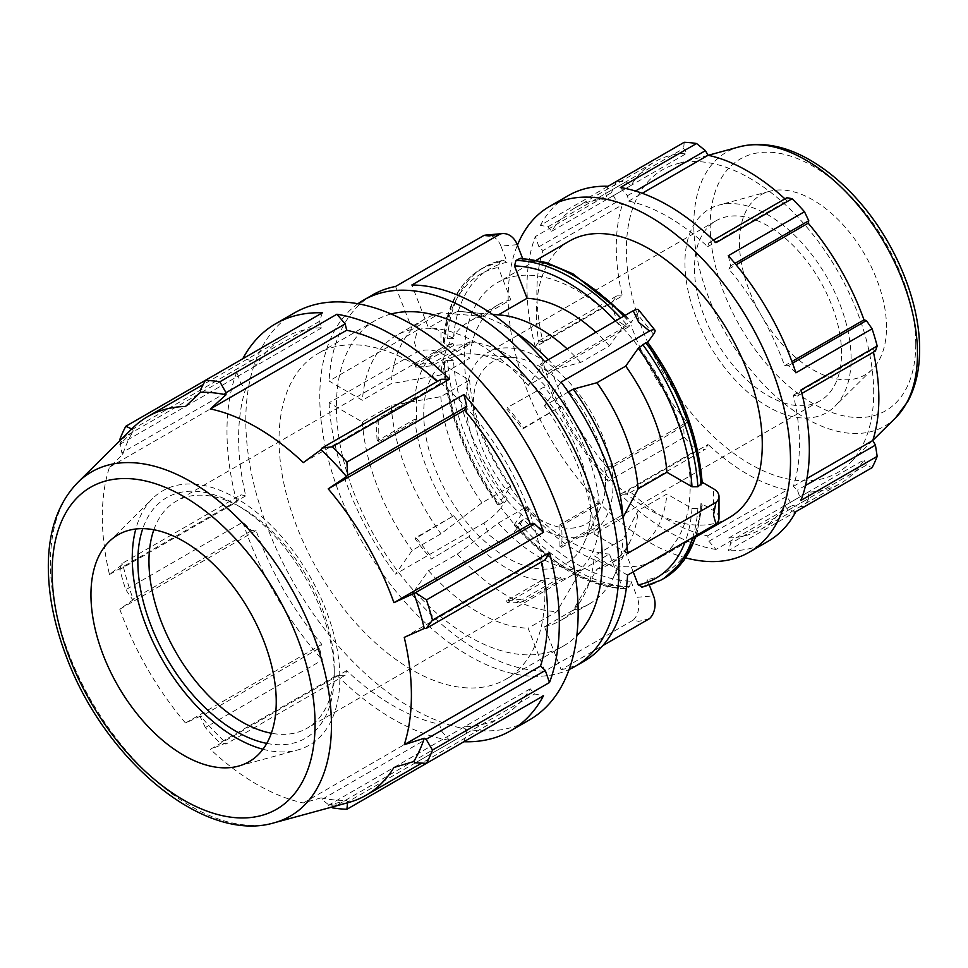 <?xml version="1.0" encoding="UTF-8"?>
<svg xmlns="http://www.w3.org/2000/svg" width="968" height="968" viewBox="0 0 968 968"><rect width="100%" height="100%" fill="white"/><g stroke="black" fill="none" stroke-linecap="round" stroke-linejoin="round"><path stroke-width="0.73" stroke-dasharray="4.84 3.63" d="M627.409 494.2L620.355 494.261L696.549 450.277L705.43 449.152L627.409 494.2L628.68 490.268L708.08 444.433L705.43 449.152M708.915 541.257L786.936 496.209L792.151 505.465L715.957 549.461L708.915 541.257L707.644 535.861A185.662 107.194 60 0 1 628.68 490.268M715.957 549.461A199.638 115.265 60 0 1 620.355 494.261M547.948 371.337L540.434 364.162L616.628 320.178L625.981 326.289L547.948 371.337L551.712 371.252L631.112 325.405L625.981 326.289M605.581 471.162L683.614 426.114L684.231 437.27L608.037 481.253L605.581 471.162L607.541 467.955A185.662 107.194 60 0 1 551.712 371.252M608.037 481.253A199.638 115.265 60 0 1 540.434 364.162M795.89 511.649L788.375 510.136L784.612 505.719A185.662 107.194 60 0 1 760.993 529.278A185.662 107.194 60 0 1 728.783 537.954L730.743 543.411L728.287 550.683L795.89 511.649M767.987 541.378A199.638 115.265 60 0 1 728.287 550.683M538.91 246.804L535.328 236.591L611.522 192.608L616.931 201.755L538.91 246.804L542.951 250.603L622.351 204.768L616.931 201.755M538.91 340.918L616.931 295.869L611.522 302.996L535.328 346.992L538.91 340.918L542.951 341.777A185.662 107.194 60 0 1 542.951 250.603M535.328 346.992A199.638 115.265 60 0 1 535.328 236.591M800.996 389.971L797.414 396.045L793.373 395.186A185.662 107.194 60 0 1 793.373 486.359L797.414 490.159L800.996 500.371M547.948 226.814L625.981 181.778L616.628 181.331L540.434 225.314L547.948 226.814L551.712 231.243A185.662 107.194 60 0 1 575.331 207.684A185.662 107.194 60 0 1 607.541 199.009L605.581 193.539L608.037 186.279M540.434 225.314A199.638 115.265 60 0 1 568.337 195.584M728.287 255.709L730.743 265.801L728.783 269.007A185.662 107.194 60 0 1 784.612 365.71L788.375 365.626L795.89 372.801M620.355 187.502L627.409 195.705L628.68 201.102A185.662 107.194 60 0 1 707.644 246.695L708.915 242.762L715.957 242.702M627.409 195.705L635.492 191.035M628.68 201.102L642.244 193.273M707.644 246.695L787.045 200.848L786.936 197.714M784.927 198.876A185.662 107.194 60 0 1 787.045 200.848M713.392 240.173L708.915 242.762M730.743 265.801L734.918 263.393M728.783 269.007L736.079 264.796M784.612 365.71L791.921 361.5M792.55 363.218L788.375 365.626M797.414 396.045L801.891 393.456M793.373 395.186L872.773 349.339A185.662 107.194 60 0 1 873.426 352.158M875.435 350.997L872.773 349.339M793.373 486.359L806.925 478.531M805.497 485.488L797.414 490.159M788.375 510.136L866.396 465.1L872.071 467.665M784.612 505.719L864.013 459.873A185.662 107.194 60 0 1 840.393 483.431A185.662 107.194 60 0 1 808.183 492.107L808.764 498.375L730.743 543.411M866.396 465.1L864.013 459.873M728.783 537.954L808.183 492.107M792.151 505.465A199.638 115.265 -120 0 0 804.481 506.688L808.764 498.375M241.008 384.03L121.835 452.83L119.79 439.569L236.797 372.014L241.008 384.03L245.763 388.507A218.55 126.179 -120 0 0 245.763 495.822L241.008 494.805L236.797 501.956L119.79 569.511A234.994 135.677 -120 0 0 125.792 589.73L242.811 522.175L251.656 530.621L256.072 530.512A218.55 126.179 -120 0 0 321.787 644.337L319.488 648.112L322.38 659.995L205.361 727.561A234.994 135.677 -120 0 0 219.869 742.867L336.888 675.313L345.177 675.24L346.677 670.618A218.55 126.179 -120 0 0 439.617 724.27L441.118 730.622L449.418 740.278L332.399 807.832L321.945 799.435L441.118 730.622M236.797 372.014A234.994 135.677 -120 0 0 236.797 501.956M322.38 312.797L319.488 321.34L321.787 327.777A218.55 126.179 -120 0 0 283.878 337.989A218.55 126.179 -120 0 0 256.072 365.722L251.656 360.507L242.811 358.741L205.361 380.351M441.118 379.274L439.617 383.897A218.55 126.179 -120 0 0 437.125 381.586M541.293 562.009A218.55 126.179 -120 0 0 540.531 558.693L545.286 559.698M463.926 741.718L466.806 733.175L464.507 726.738A218.55 126.179 -120 0 0 502.416 716.526A218.55 126.179 -120 0 0 530.222 688.793L534.651 694.008L543.496 695.774M336.888 675.313A234.994 135.677 -120 0 0 449.418 740.278M242.811 522.175A234.994 135.677 -120 0 0 322.38 659.995M294.478 312.882A234.994 135.677 -120 0 0 294.478 584.224A234.994 135.677 -120 0 0 529.472 719.902M345.177 675.24L226.016 744.041L219.869 742.867M346.677 670.618L210.395 749.293A218.55 126.179 -120 0 0 303.335 802.956L321.037 797.862L321.945 799.435M226.016 744.041L225.98 742.964L210.395 749.293M439.617 724.27L303.335 802.956M466.806 733.175L347.633 801.976L347.548 802.787M464.507 726.738L328.212 805.424A218.55 126.179 -120 0 0 348.468 802.545M347.633 801.976L346.496 800.379L328.212 805.424M530.222 688.793L393.94 767.479M415.478 762.808L534.651 694.008M540.531 558.693L404.249 637.38M440.972 353.175L453.484 360.399A175.523 101.337 -120 0 0 507.208 498.871L502.791 502.67L499.682 504.461L498.217 504.062A175.523 101.337 60 0 1 444.481 365.589L469.577 380.073L440.791 396.686L391.169 405.398L362.395 422.012L329.072 402.773L417.474 351.735L414.389 342.309L417.474 330.003A18.803 10.854 180 0 1 440.972 331.443L440.972 353.175A18.803 10.854 0 0 0 417.474 351.735M444.481 365.589L443.271 363.968L447.591 360.386L453.484 360.399M417.474 330.003L329.072 381.041L362.395 400.28L391.169 383.655L440.791 374.955L469.577 358.341L444.481 343.858A175.523 101.337 60 0 1 498.217 267.422L499.682 261.917L503.59 259.823M517.251 244.662L500.952 246.114L507.208 262.231A175.523 101.337 -120 0 0 453.484 338.667L447.591 338.655L443.271 342.055L444.481 343.858M453.484 338.667L440.972 331.443M500.952 246.114A18.803 14.822 84.9 0 0 485.984 235.067M447.591 338.655A179.673 103.733 60 0 1 484.448 267.071A179.673 103.733 60 0 1 502.791 260.126L507.208 262.231M395.549 286.467L412.211 329.398L440.997 312.785L481.979 316.367L510.753 299.753L498.217 267.422M498.351 314.866L457.295 311.333L428.509 327.946L411.848 285.016M653.509 334.19L637.21 313.91L630.955 322.804A175.523 101.337 -120 0 0 523.506 260.767L520.469 258.311M523.506 260.767L522.575 258.371M637.21 313.91A18.803 3.969 141.2 0 0 638.565 309.808M544.803 361.766L528.153 385.47L556.927 368.856L580.643 362.468L609.429 345.842L621.964 327.995L626.381 324.207L629.49 322.404L630.955 322.804L631.257 321.896M568.252 392.004L544.452 405.749L561.113 382.045M702.151 482.233L700.989 481.556A175.523 101.337 -120 0 0 647.265 343.083L647.568 342.188M647.265 343.083L647.737 342.406M702.211 483.177L700.989 481.556M627.579 553.381L594.267 534.142L622.944 517.59M544.246 578.924L560.557 577.472L522.78 599.277L523.567 601.309A131.019 75.637 60 0 1 507.268 602.761L545.044 580.957L544.246 578.924L506.482 600.729L522.78 599.277M649.504 618.649L638.711 621.371L633.205 620.113L544.803 671.151L528.153 628.208L556.927 611.594L580.643 570.66L609.429 554.047L621.964 586.378A175.523 101.337 60 0 1 514.516 524.341L514.226 525.249M507.208 498.871L500.952 507.764L517.251 528.044L523.506 519.15A175.523 101.337 -120 0 0 630.955 581.187L629.49 586.681L626.381 588.484L625.001 588.834L621.964 586.378M630.955 581.187L637.21 597.292L653.509 595.84M633.205 620.113A18.803 14.822 84.9 0 0 637.21 597.292M507.268 602.761L506.482 600.729M633.205 571.87L625.727 552.583L596.941 569.208L573.225 610.142L544.452 626.756L561.113 669.687L602.882 645.571M649.419 585.289L647.265 579.723A175.523 101.337 -120 0 0 700.989 503.299L713.489 510.511L713.489 488.779M641.881 587.322L645.789 585.229L647.265 579.723M560.557 577.472L561.343 579.505L523.567 601.309M453.665 515.762L469.964 536.042L431.413 558.972A131.019 75.637 60 0 1 415.103 538.692L453.665 515.762L415.901 537.567L432.2 557.846M629.49 586.681A179.673 103.733 60 0 1 519.09 522.938L515.98 524.741L514.516 524.341L527.064 506.494L498.278 523.107L457.295 554.071L428.509 570.684L411.848 594.388L500.25 543.351L489.167 535.038L483.952 523.071L395.549 574.109L412.211 550.405L440.997 533.791L481.979 502.828L510.753 486.214L497.915 504.957M483.952 523.071A18.803 3.969 141.2 0 0 500.952 507.764M415.103 538.692L415.901 537.567M517.251 528.044A18.803 3.969 -38.8 0 1 500.25 543.351M519.09 522.938L523.506 519.15M469.964 536.042L431.413 558.972M416.53 398.296L416.53 420.027L378.754 441.844L377.181 440.924A131.019 75.637 60 0 1 377.181 419.192L414.945 397.388L416.53 398.296L378.754 420.1L378.754 441.844M377.181 419.192L378.754 420.1M416.53 420.027L414.945 419.12L377.181 440.924M469.964 344.003L453.665 345.455L415.901 367.259L415.103 365.226A131.019 75.637 60 0 1 431.413 363.774L469.178 341.97L469.964 344.003L432.2 365.807L415.901 367.259M431.413 363.774L432.2 365.807M453.665 345.455L452.879 343.422L415.103 365.226M560.557 407.165L544.246 386.885L507.268 407.576A131.019 75.637 60 0 1 523.567 427.856L561.343 406.04L522.78 428.969L506.482 408.69M523.567 427.856L522.78 428.969M544.246 386.885L507.268 407.576M561.343 579.505A131.019 75.637 -120 0 0 572.62 574.931A131.019 75.637 -120 0 0 599.277 525.539L597.692 524.632L597.692 502.888L559.928 524.704L561.5 525.612A131.019 75.637 60 0 1 561.985 536.756A131.019 75.637 60 0 1 561.5 547.344L599.277 525.539M153.864 529.762A131.019 75.637 60 0 1 176.091 501.291A131.019 75.637 60 0 1 241.601 507.776A131.019 75.637 60 0 1 334.25 668.235A131.019 75.637 60 0 1 307.11 728.214A131.019 75.637 60 0 1 271.342 733.236M597.692 502.888L599.277 503.808L561.5 525.612M599.277 503.808A131.019 75.637 -120 0 0 561.343 406.04M545.044 385.76A131.019 75.637 -120 0 0 469.178 341.97M452.879 343.422A131.019 75.637 -120 0 0 441.602 347.996A131.019 75.637 -120 0 0 414.945 397.388M414.945 419.12A131.019 75.637 -120 0 0 452.879 516.888M469.178 537.155A131.019 75.637 -120 0 0 545.044 580.957M357.93 303.746A211.496 122.113 -120 0 0 320.081 407.964A211.496 122.113 -120 0 0 412.658 610.348A211.496 122.113 -120 0 0 569.111 669.517M391.12 313.995A187.998 108.537 -120 0 0 375.342 320.456A187.998 108.537 -120 0 0 366.811 521.776A187.998 108.537 -120 0 0 543.786 653.424A187.998 108.537 -120 0 0 563.34 646.08A187.998 108.537 -120 0 0 576.831 635.649M329.072 402.773A211.496 122.113 -120 0 0 395.549 574.109M411.848 594.388A211.496 122.113 -120 0 0 544.803 671.151M561.113 669.687A211.496 122.113 -120 0 0 584.079 661.241M372.583 294.913A211.496 122.113 -120 0 0 329.072 381.041M594.267 534.142A164.499 94.973 -120 0 0 544.452 405.749M528.153 385.47A164.499 94.973 -120 0 0 428.509 327.946M412.211 329.398A164.499 94.973 -120 0 0 396.081 335.618A164.499 94.973 -120 0 0 362.395 400.28M362.395 422.012A164.499 94.973 -120 0 0 412.211 550.405M544.452 626.756A164.499 94.973 -120 0 0 560.581 620.536A164.499 94.973 -120 0 0 594.267 555.886L627.579 575.113M428.509 570.684A164.499 94.973 -120 0 0 528.153 628.208M573.225 610.142A164.499 94.973 -120 0 0 589.355 603.923A164.499 94.973 -120 0 0 614.256 575.609A164.499 94.973 -120 0 0 623.041 539.261L594.267 555.886M556.927 368.856A164.499 94.973 -120 0 0 548.372 359.709M515.847 332.581A164.499 94.973 -120 0 0 461.833 311.599A164.499 94.973 -120 0 0 457.295 311.333M440.997 312.785A164.499 94.973 -120 0 0 424.867 319.004A164.499 94.973 -120 0 0 391.169 383.655M391.169 405.398A164.499 94.973 -120 0 0 440.997 533.791M641.651 565.276A159.72 92.214 -120 0 0 657.09 559.298A159.72 92.214 -120 0 0 690.172 486.178A159.72 92.214 -120 0 0 620.452 325.454A159.72 92.214 -120 0 0 497.37 282.656A159.72 92.214 -120 0 0 490.582 454.585A159.72 92.214 -120 0 0 641.651 565.276M596.941 569.208A140.166 80.925 -120 0 0 609.55 564.175A140.166 80.925 -120 0 0 630.749 540.047A140.166 80.925 -120 0 0 638.13 510.62L623.041 539.261M580.643 362.468A140.166 80.925 -120 0 0 567.139 348.879M500.879 315.096A140.166 80.925 -120 0 0 498.278 314.915M481.979 316.367A140.166 80.925 -120 0 0 469.383 321.4A140.166 80.925 -120 0 0 440.791 374.955M440.791 396.686A140.166 80.925 -120 0 0 481.979 502.828M700.989 503.299L702.211 505.09L700.989 506.7L697.88 508.49L691.999 508.49L666.904 493.995L638.13 510.62M625.727 552.583A140.166 80.925 -120 0 0 638.323 547.561A140.166 80.925 -120 0 0 666.904 493.995M609.429 345.842A140.166 80.925 -120 0 0 595.925 332.254M510.753 299.753A140.166 80.925 -120 0 0 498.157 304.787A140.166 80.925 -120 0 0 469.577 358.341M469.577 380.073A140.166 80.925 -120 0 0 510.753 486.214M718.994 518.183A18.803 10.854 0 0 0 713.489 510.511M561.5 547.344L559.928 546.436L597.692 524.632M559.928 546.436L559.928 524.704M457.295 554.071A164.499 94.973 -120 0 0 556.927 611.594M886.506 327.317A103.975 60.028 -120 0 0 846.153 228.267A103.975 60.028 -120 0 0 769.391 191.337A103.975 60.028 -120 0 0 760.981 314.89A103.975 60.028 -120 0 0 872.192 369.389A103.975 60.028 -120 0 0 886.506 327.317M873.705 392.609A174.893 100.975 -120 0 0 805.836 225.992A174.893 100.975 -120 0 0 676.729 163.882A174.893 100.975 -120 0 0 662.596 371.7A174.893 100.975 -120 0 0 849.638 463.357A174.893 100.975 -120 0 0 873.705 392.609M132.41 428.304A218.55 126.179 -120 0 0 119.79 444.409L133.294 431.099A223.547 129.071 -120 0 0 122.754 454.403L109.481 467.193A218.55 126.179 -120 0 0 109.481 574.508L122.754 564.175A223.547 129.071 -120 0 0 133.294 599.664L119.79 609.199A218.55 126.179 -120 0 0 185.505 723.023L200.521 716.09A223.547 129.071 -120 0 0 225.98 742.964M321.037 797.862A223.547 129.071 -120 0 0 346.496 800.379M527.064 506.494A140.166 80.925 -120 0 0 609.429 554.047M685.804 557.883A199.638 115.265 60 0 1 649.334 542.358A199.638 115.265 60 0 1 517.432 245.122M569.486 241.032A159.72 92.214 -120 0 0 569.474 425.448A159.72 92.214 -120 0 0 729.194 517.662M607.541 467.955L686.941 422.108A185.662 107.194 60 0 1 631.112 325.405M683.614 426.114L686.941 422.108M542.951 341.777L622.351 295.93A185.662 107.194 60 0 1 622.351 204.768M616.931 295.869L622.351 295.93M551.712 231.243L631.112 185.408A185.662 107.194 60 0 1 654.731 161.85A185.662 107.194 60 0 1 686.941 153.174L683.614 148.503L605.581 193.539M625.981 181.778L631.112 185.408M684.231 142.296L683.614 148.503M616.628 181.331A199.638 115.265 -120 0 0 611.522 192.608M611.522 302.996A199.638 115.265 -120 0 0 616.628 320.178M684.231 437.27A199.638 115.265 -120 0 0 696.549 450.277M607.541 199.009L686.941 153.174M707.644 535.861L787.045 490.014A185.662 107.194 60 0 1 708.08 444.433M786.936 496.209L787.045 490.014M266.757 743.4A138.872 80.187 -120 0 0 334.25 674.66A138.872 80.187 -120 0 0 236.047 504.57A138.872 80.187 -120 0 0 142.768 528.649M334.25 668.235L334.25 674.66M262.957 749.244A146.785 84.748 -120 0 0 297.575 750.006A146.785 84.748 -120 0 0 339.841 677.878A146.785 84.748 -120 0 0 268.426 522.793A146.785 84.748 -120 0 0 152.46 498.653A146.785 84.748 -120 0 0 135.81 529.012M544.911 593.142A187.998 108.537 -120 0 0 462.849 403.946A187.998 108.537 -120 0 0 317.976 353.574A187.998 108.537 -120 0 0 317.976 570.66A187.998 108.537 -120 0 0 505.974 679.197A187.998 108.537 -120 0 0 544.911 593.142M205.361 727.561L200.316 716.925L319.488 648.112M251.656 530.621L132.483 599.422L125.792 589.73M119.79 569.511L121.835 563.618L241.008 494.805M131.733 428.981L132.483 429.308L251.656 360.507M319.488 321.34L200.316 390.14M200.521 716.09L200.316 716.925M321.787 644.337L185.505 723.023M256.072 530.512L119.79 609.199M132.483 599.422L133.294 599.664M122.754 564.175L121.835 563.618M245.763 495.822L109.481 574.508M245.763 388.507L109.481 467.193M121.835 452.83L122.754 454.403M133.294 431.099L132.483 429.308M256.072 365.722L119.79 444.409M321.787 327.777L185.505 406.463M439.617 383.897L303.335 462.583M590.492 509.604A117.915 68.075 -120 0 0 474.647 354.046A117.915 68.075 -120 0 0 448.148 495.507A117.915 68.075 -120 0 0 583.91 543.278A117.915 68.075 -120 0 0 590.492 509.604M605.629 480.987A93.581 54.026 -120 0 0 513.706 357.531A93.581 54.026 -120 0 0 492.664 469.795A93.581 54.026 -120 0 0 600.414 507.728A93.581 54.026 -120 0 0 605.629 480.987M612.986 485.234A103.975 60.028 -120 0 0 567.599 380.593A103.975 60.028 -120 0 0 487.473 352.739A103.975 60.028 -120 0 0 487.473 472.808A103.975 60.028 -120 0 0 591.448 532.836A103.975 60.028 -120 0 0 612.986 485.234M841.543 353.272A103.975 60.028 -120 0 0 796.156 248.631A103.975 60.028 -120 0 0 716.03 220.777A103.975 60.028 -120 0 0 716.03 340.845A103.975 60.028 -120 0 0 820.005 400.873A103.975 60.028 -120 0 0 841.543 353.272M851.102 358.789A117.491 67.833 -120 0 0 805.509 246.864A117.491 67.833 -120 0 0 718.776 205.131A117.491 67.833 -120 0 0 709.278 344.741A117.491 67.833 -120 0 0 834.924 406.33A117.491 67.833 -120 0 0 851.102 358.789M498.278 523.107A140.166 80.925 -120 0 0 580.643 570.66M623.803 316.161A179.673 103.733 60 0 1 629.49 322.404M502.791 502.67A179.673 103.733 60 0 1 447.591 360.386M700.989 506.7A179.673 103.733 60 0 1 695.786 535.74M664.133 578.283A179.673 103.733 60 0 1 645.789 585.229M626.381 324.207A179.673 103.733 -120 0 0 620.706 317.952M499.682 261.917A179.673 103.733 -120 0 0 481.338 268.862A179.673 103.733 -120 0 0 444.481 340.458M444.481 362.189A179.673 103.733 -120 0 0 499.682 504.461M642.679 587.019A179.673 103.733 -120 0 0 661.023 580.074M692.677 537.543A179.673 103.733 -120 0 0 697.88 508.49M691.999 508.49A175.523 101.337 60 0 1 685.102 541.911M615.515 320.952A175.523 101.337 60 0 1 621.964 327.995M915.764 344.221A145.357 83.926 -120 0 0 761.586 152.412A145.357 83.926 -120 0 0 761.586 357.991A145.357 83.926 -120 0 0 915.764 344.221M895.715 417.68A158.171 91.319 60 0 1 726.545 334.771A158.171 91.319 60 0 1 739.334 146.821M77.767 482.475A198.73 114.732 -120 0 0 91.573 701.376A198.73 114.732 -120 0 0 274.234 822.776M515.98 524.741A179.673 103.733 -120 0 0 626.381 588.484M760.993 529.278L840.393 483.431M502.416 716.526L421.733 763.111M441.602 347.996L176.091 501.291M572.62 574.931L307.11 728.214M589.355 603.923L560.581 620.536M424.867 319.004L396.081 335.618M630.749 540.047L614.256 575.609M492.494 314.346L461.833 311.599M625.267 315.314L631.257 321.884M443.271 342.055C445.861 307.207 458.542 282.813 481.338 268.862L503.59 259.811M702.211 505.09L696.67 535.231M638.323 547.561L609.55 564.175M498.157 304.787L469.383 321.4M497.903 504.969C465.342 459.364 447.131 412.368 443.271 363.968M708.225 155.291L676.729 163.882M872.821 440.379L849.638 463.357M625.001 588.834C587.588 586.838 550.659 565.639 514.214 525.261M575.331 207.684L654.731 161.85M241.601 507.776L236.047 504.57M283.878 337.989L203.183 384.574M513.706 357.531L474.647 354.046M600.414 507.728L583.91 543.278M716.03 220.777L487.473 352.739M820.005 400.873L591.448 532.836M769.391 191.337L718.776 205.131M872.192 369.389L834.924 406.33M536.453 260.102L497.37 282.656M696.173 536.732L657.09 559.298M375.342 320.456L317.976 353.574M563.34 646.08L505.974 679.197M238.515 766.099L297.575 750.006M108.985 541.753L152.46 498.653"/><path stroke-width="1.45" d="M801.891 393.456L875.435 350.997L877.177 345.987L800.996 389.971A199.638 115.265 60 0 1 800.996 500.371L877.177 456.376A199.638 115.265 -120 0 1 872.071 467.665L795.89 511.649A199.638 115.265 60 0 1 767.987 541.378L749.159 552.244A199.638 115.265 60 0 1 685.804 557.883M517.432 245.122A199.638 115.265 60 0 1 549.521 206.45L568.337 195.584A199.638 115.265 60 0 1 608.037 186.279L684.231 142.296A199.638 115.265 -120 0 1 696.549 143.518L620.355 187.502A199.638 115.265 60 0 1 715.957 242.702L792.151 198.706L786.936 197.714L713.392 240.173M734.918 263.393L808.764 220.752L804.481 211.726L728.287 255.709A199.638 115.265 60 0 1 795.89 372.801L872.071 328.805L866.396 320.577L792.55 363.218M635.492 191.035L705.43 150.657L696.549 143.518M642.244 193.273L708.08 155.267A185.662 107.194 60 0 1 784.927 198.876M705.43 150.657L708.08 155.267M736.079 264.796L808.183 223.172A185.662 107.194 60 0 1 864.013 319.876L866.396 320.577M808.764 220.752L808.183 223.172M791.921 361.5L864.013 319.876M806.925 478.531L872.773 440.513L875.435 445.111L805.497 485.488M873.426 352.158A185.662 107.194 60 0 1 878.847 398.441A185.662 107.194 60 0 1 872.773 440.513M877.177 456.376L875.435 445.111M795.89 511.649L804.481 506.688M437.125 381.586A218.55 126.179 -120 0 0 346.677 330.245L345.177 323.893L336.888 314.237L219.869 381.791A234.994 135.677 -120 0 0 205.361 380.351L322.38 312.797A234.994 135.677 -120 0 0 275.65 323.748A234.994 135.677 -120 0 0 242.811 358.729M449.418 379.202L441.118 379.274L321.945 448.075L332.399 446.756L449.418 379.202A234.994 135.677 -120 0 0 336.888 314.237M331.552 807.155L332.399 807.832A234.994 135.677 -120 0 0 346.907 809.272L463.926 741.718A234.994 135.677 -120 0 0 510.644 730.767A234.994 135.677 -120 0 0 543.496 695.774L426.477 763.328A234.994 135.677 -120 0 0 432.49 750.055L549.497 682.5A234.994 135.677 -120 0 0 549.497 552.559L432.49 620.113A234.994 135.677 -120 0 0 426.477 599.894L543.496 532.339L534.651 523.894L530.222 524.003A218.55 126.179 -120 0 0 464.507 410.178L466.806 406.391L463.926 394.521L346.907 462.075A234.994 135.677 -120 0 0 332.399 446.756M543.496 532.339A234.994 135.677 -120 0 0 463.926 394.521M549.497 682.5L545.286 670.485L540.531 666.008A218.55 126.179 -120 0 0 541.293 562.009M540.531 666.008L404.249 744.695A218.55 126.179 -120 0 0 411.4 695.157A218.55 126.179 -120 0 0 404.249 637.38L424.262 628.486L426.114 628.51L545.286 559.698L549.497 552.559M464.507 410.178L328.212 488.864L346.496 476.571A223.547 129.071 -120 0 0 321.037 449.696L303.335 462.583A218.55 126.179 -120 0 0 210.395 408.932L225.98 394.811A223.547 129.071 -120 0 0 200.521 392.282L200.316 390.14L205.361 380.351L125.792 426.295A234.994 135.677 -120 0 0 119.79 439.569L119.947 440.658M510.644 730.767L529.472 719.902A234.994 135.677 -120 0 0 568.325 671.635A234.994 135.677 -120 0 0 411.969 324.51A234.994 135.677 -120 0 0 294.478 312.882L275.65 323.748M347.633 801.976L346.907 809.272M274.234 822.776A198.73 114.732 -120 0 0 331.455 725.129A198.73 114.732 -120 0 0 234.776 515.145A198.73 114.732 -120 0 0 77.767 482.475C59.254 501.63 49.465 527.766 48.4 560.883C47.565 591.714 53.785 624.239 67.046 658.446C105.452 760.352 204.26 843.806 274.234 822.776L348.468 802.545A218.55 126.179 -120 0 0 366.134 795.212A218.55 126.179 -120 0 0 393.94 767.479L413.723 761.562L415.478 762.808L426.477 763.328M545.286 670.485L426.114 739.286L432.49 750.055M426.114 739.286L424.262 738.257L404.249 744.695M432.49 620.113L426.114 628.51M534.651 523.894L415.478 592.694L426.477 599.894M530.222 524.003L393.94 602.689A218.55 126.179 -120 0 0 328.212 488.864M415.478 592.694L393.94 602.689M346.496 476.571L347.633 475.203L466.806 406.391M346.907 462.075L347.633 475.203M569.111 669.517A211.496 122.113 -120 0 0 575.089 666.432A211.496 122.113 -120 0 0 575.089 422.217A211.496 122.113 -120 0 0 363.593 300.104L372.583 294.913A211.496 122.113 -120 0 1 395.549 286.467L483.952 235.43L489.167 235.926L500.25 233.978A18.803 14.822 -95.1 0 1 502.283 233.603A18.803 14.822 -95.1 0 1 517.251 244.662L522.575 258.371M502.283 233.603L485.984 235.067A18.803 14.822 84.9 0 0 483.952 235.43M500.25 233.978L411.848 285.016A211.496 122.113 -120 0 1 544.803 361.766L633.205 310.728L638.711 322.271L649.504 331.008A18.803 3.969 -38.8 0 1 654.876 330.088A18.803 3.969 -38.8 0 1 653.509 334.19L647.737 342.406M625.267 315.314L572.911 273.823L546.158 262.51L520.469 258.311L515.98 260.465L514.516 265.958L527.064 298.289L498.351 314.866M654.876 330.088L638.565 309.808A18.803 3.969 141.2 0 0 633.205 310.728M649.504 331.008L561.113 382.045A211.496 122.113 -120 0 1 627.579 553.381L715.981 502.344L713.489 515L715.981 524.075L627.579 575.113A211.496 122.113 -120 0 1 584.079 661.241L575.089 666.432M647.265 343.083L645.789 342.684L638.263 348.274L625.727 366.122L596.941 382.735L573.225 389.136L568.252 392.004M702.151 482.233L713.489 488.779A18.803 10.854 180 0 1 718.994 496.451A18.803 10.854 180 0 1 715.981 502.344M622.944 517.59L638.13 488.876L666.904 472.263L691.999 486.747L697.88 486.759L702.211 483.177C698.339 434.777 680.129 387.781 647.568 342.176M602.882 645.571L649.504 618.649A18.803 14.822 -95.1 0 0 653.509 595.84L649.419 585.289M633.205 571.87L638.263 584.914L642.679 587.019M271.342 733.236A131.019 75.637 60 0 1 176.091 652.577A131.019 75.637 60 0 1 153.864 529.762M363.593 300.104A211.496 122.113 -120 0 0 357.93 303.746M576.831 635.649A187.998 108.537 -120 0 0 602.278 560.024A187.998 108.537 -120 0 0 529.641 381.295A187.998 108.537 -120 0 0 391.12 313.995M623.041 517.529A164.499 94.973 -120 0 0 573.225 389.136M548.372 359.709A164.499 94.973 -120 0 0 515.847 332.581M638.13 488.876A140.166 80.925 -120 0 0 596.941 382.735M567.139 348.879A140.166 80.925 -120 0 0 500.879 315.096L492.494 314.346M666.904 472.263A140.166 80.925 -120 0 0 625.727 366.122M595.925 332.254A140.166 80.925 -120 0 0 527.064 298.289M715.981 524.075A18.803 10.854 0 0 0 718.994 518.183L718.994 496.451M413.723 761.562A223.547 129.071 -120 0 0 424.262 738.257M424.262 628.486A223.547 129.071 -120 0 0 413.723 592.997M200.521 392.282L185.505 406.463A218.55 126.179 -120 0 0 147.584 416.676A218.55 126.179 -120 0 0 132.41 428.304L77.767 482.475M276.243 701.727A131.019 75.637 -120 0 0 212.5 563.291A131.019 75.637 -120 0 0 108.985 541.753A131.019 75.637 -120 0 0 118.084 686.058A131.019 75.637 -120 0 0 238.515 766.099A131.019 75.637 -120 0 0 276.243 701.727M549.521 206.45A199.638 115.265 60 0 1 724.971 285.378A199.638 115.265 60 0 1 782.168 511.237A199.638 115.265 60 0 1 749.159 552.244M696.173 536.732L729.194 517.662A159.72 92.214 -120 0 0 762.276 444.554A159.72 92.214 -120 0 0 692.556 283.818A159.72 92.214 -120 0 0 569.486 241.032L536.453 260.102M877.177 345.987A199.638 115.265 -120 0 0 872.071 328.805M804.481 211.726A199.638 115.265 -120 0 0 792.151 198.706M142.768 528.649A138.872 80.187 -120 0 0 166.605 658.046A138.872 80.187 -120 0 0 266.757 743.4M135.81 529.012A146.785 84.748 -120 0 0 162.66 660.333A146.785 84.748 -120 0 0 262.957 749.244M125.792 426.295L132.483 429.308M219.869 381.791L226.016 392.693L345.177 323.893M225.98 394.811L226.016 392.693M346.677 330.245L210.395 408.932M321.945 448.075L321.037 449.696M645.789 342.684A179.673 103.733 60 0 1 700.989 484.956M519.09 258.674A179.673 103.733 60 0 1 623.803 316.161M695.786 535.74A179.673 103.733 60 0 1 664.133 578.283L661.023 580.074A179.673 103.733 -120 0 0 692.677 537.543M697.88 486.759A179.673 103.733 -120 0 0 642.679 344.487M620.706 317.952A179.673 103.733 -120 0 0 515.98 260.465M685.102 541.911A175.523 101.337 60 0 1 638.263 584.914M638.263 348.274A175.523 101.337 60 0 1 691.999 486.747M514.516 265.958A175.523 101.337 60 0 1 615.515 320.952M895.715 417.68L907.778 401.526C915.692 386.813 919.636 369.486 919.6 349.569C919.939 302.125 895.86 243.537 859.644 202.106C843.43 183.4 826.031 168.904 807.445 158.595C783.572 145.43 760.872 141.51 739.334 146.821A158.171 91.319 60 0 1 856.111 202.99A158.171 91.319 60 0 1 917.482 353.683A158.171 91.319 60 0 1 895.715 417.68L872.821 440.379M315.06 724.137A185.917 107.339 60 0 1 117.866 741.754A185.917 107.339 60 0 1 117.866 478.833A185.917 107.339 60 0 1 315.06 724.137M421.733 763.111L366.134 795.212M696.67 535.231L683.747 560.75L664.133 578.283M641.881 587.334L661.023 580.074M739.334 146.821L708.225 155.291M203.183 384.574L147.584 416.676"/></g></svg>
